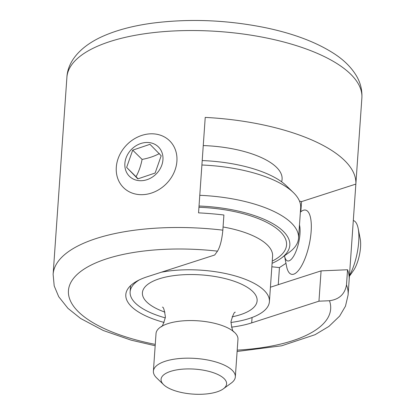 <?xml version="1.0" encoding="UTF-8"?>
<svg xmlns="http://www.w3.org/2000/svg" width="415" height="415" viewBox="0 0 415 415"><rect width="100%" height="100%" fill="white"/><g stroke="black" fill="none" stroke-linecap="round" stroke-linejoin="round"><path stroke-width="0.62" d="M164.127 322.439A73.927 28.173 4 0 1 125.807 294.634A73.927 28.173 4 0 1 147.413 276.706L214.68 255.012L217.501 251.153C220.157 246.728 221.937 239.73 222.845 230.154L223.903 215.006A147.849 56.341 -176 0 0 198.552 212.859L205.228 117.404A147.849 56.341 4 0 1 355.852 184.094L349.181 279.549A147.849 56.341 -176 0 0 347.552 269.75L346.494 284.903C344.87 294.157 339.2 299.438 329.484 300.73L318.959 301.181L321.08 270.876L347.552 269.75M285.976 263.323L279.451 267.587L271.851 266.788M299.506 201.135A26.627 10.147 4 0 1 301.544 201.612L300.834 211.79M301.544 201.612L355.852 184.094M203.257 145.572A73.927 28.173 4 0 1 282.091 179.197A73.927 28.173 4 0 1 281.593 181.78M270.424 287.216L321.08 270.876M318.959 301.181L251.692 322.88A73.927 28.173 4 0 1 231.482 327.15M199.029 206.022A86.247 32.868 4 0 1 281.235 258.182A86.247 32.868 4 0 1 272.095 263.307M281.235 258.182L289.141 252.419A94.459 35.996 -176 0 0 298.551 238.2A94.459 35.996 -176 0 0 199.781 195.315M201.898 165.009A94.459 35.996 4 0 1 293.327 192.513A94.459 35.996 4 0 1 300.673 207.899L298.551 238.2M293.327 192.513L286.303 185.702A86.247 32.868 -176 0 0 202.209 160.569M166.202 386.713A32.858 12.523 4 0 1 163.609 384.669A32.858 12.523 4 0 1 194.708 369.122A32.858 12.523 4 0 1 223.332 388.845A32.858 12.523 4 0 1 195.75 394.25A32.858 12.523 4 0 1 166.202 386.713M223.332 388.845L231.238 383.081A41.069 15.651 -176 0 0 235.331 376.898A41.069 15.651 -176 0 0 195.455 358.425A41.069 15.651 -176 0 0 153.394 371.171A41.069 15.651 -176 0 0 156.585 377.858L163.609 384.669M153.394 371.171L156.024 333.567A41.069 15.651 4 0 1 161.134 326.693A41.069 15.651 4 0 1 198.085 320.816A41.069 15.651 4 0 1 233.858 331.777A41.069 15.651 4 0 1 237.961 339.294L235.331 376.898M165.336 317.885A69.819 26.607 4 0 1 141.053 307.608A69.819 26.607 4 0 1 130.118 291.895A69.819 26.607 4 0 1 139.29 279.912M161.248 272.245A69.819 26.607 4 0 1 233.526 275.456A69.819 26.607 4 0 1 269.413 301.632A69.819 26.607 4 0 1 230.916 322.471M299.48 224.93A20.636 6.837 102.3 0 1 299.972 233.977A20.636 6.837 102.3 0 1 292.751 257.533A20.636 6.837 102.3 0 1 284.524 255.899A20.636 6.837 102.3 0 1 284.503 255.801M284.524 255.899L286.552 266.269A32.858 10.889 -77.7 0 0 291.574 274.305A32.858 10.889 -77.7 0 0 311.146 231.368A32.858 10.889 -77.7 0 0 305.596 210.104A32.858 10.889 -77.7 0 0 300.372 212.2M353.31 220.531A32.858 10.889 102.3 0 1 358.187 228.53A32.858 10.889 102.3 0 1 358.71 241.758A32.858 10.889 102.3 0 1 349.456 275.633M349.414 276.203L353.222 270.907A20.636 6.837 -77.7 0 0 360.542 247.205A20.636 6.837 -77.7 0 0 360.21 238.9L358.187 228.53M127.172 144.43A32.858 27.748 -45.4 0 0 123.551 187.658A32.858 27.748 -45.4 0 0 166.374 183.715A32.858 27.748 -45.4 0 0 169.657 140.835A32.858 27.748 -45.4 0 0 127.172 144.43M131.705 149.151A20.636 17.43 134.6 0 1 162.711 155.241A20.636 17.43 134.6 0 1 137.313 180.395A20.636 17.43 134.6 0 1 131.705 149.151M137.847 178.875L126.632 167.437L132.696 150.157L149.976 144.316L161.191 155.755L155.127 173.039L137.847 178.875M159.376 153.571C154.37 156.263 148.606 158.208 142.096 159.412L132.696 150.157M142.096 159.412C140.825 165.917 138.807 171.675 136.032 176.691L138.096 178.792M136.032 176.691L126.632 167.437M361.875 97.987C362.3 90.081 360.469 82.678 356.386 75.779C351.344 67.427 344.035 60.128 334.454 53.877C316.754 42.351 293.779 33.631 265.533 27.712C227.228 19.972 189.603 18.442 152.668 23.121C132.131 25.875 114.649 30.658 100.233 37.474C79.068 47.637 67.614 62.292 66.898 77.361A147.849 56.341 4 0 1 211.266 31.042A147.849 56.341 4 0 1 361.875 97.987L348.102 294.956A147.849 56.341 -176 0 0 346.494 284.903M222.845 230.154A147.849 56.341 -176 0 0 197.493 228.011A147.849 56.341 -176 0 0 53.125 274.331L54.199 285.904L58.707 296.694L67.967 308.361L80.588 318.466L103.314 330.516L131.109 340.144L155.169 345.742M329.484 300.73A131.42 50.08 4 0 1 237.204 350.115M155.267 344.388A131.42 50.08 4 0 1 72.189 280.213A131.42 50.08 4 0 1 217.501 251.153M278.257 284.69L279.451 267.587M251.692 322.88L252.071 317.501M198.941 207.272A82.959 31.613 4 0 1 275.799 227.856A82.959 31.613 4 0 1 272.25 261.092M164.952 312.137A57.498 21.912 4 0 1 151.413 305.694A57.498 21.912 4 0 1 168.391 276.504A57.498 21.912 4 0 1 247.485 287.424A57.498 21.912 4 0 1 232.104 316.832M223.063 226.984A69.819 26.607 4 0 1 272.593 256.18L269.413 301.632M66.898 77.361L53.125 274.331M237.11 351.474L281.671 345.794L315.052 334.703L328.903 326.418L339.636 316.106L345.482 306.14L348.102 294.956M235.289 312.241C234.34 311.743 232.893 314.928 230.953 321.801C231.861 328.711 232.851 332.052 233.92 331.834M161.062 326.74C162.047 327.212 163.494 324.001 165.409 317.112C164.465 310.213 163.474 306.893 162.431 307.147M130.118 291.895L130.554 285.686"/></g></svg>
